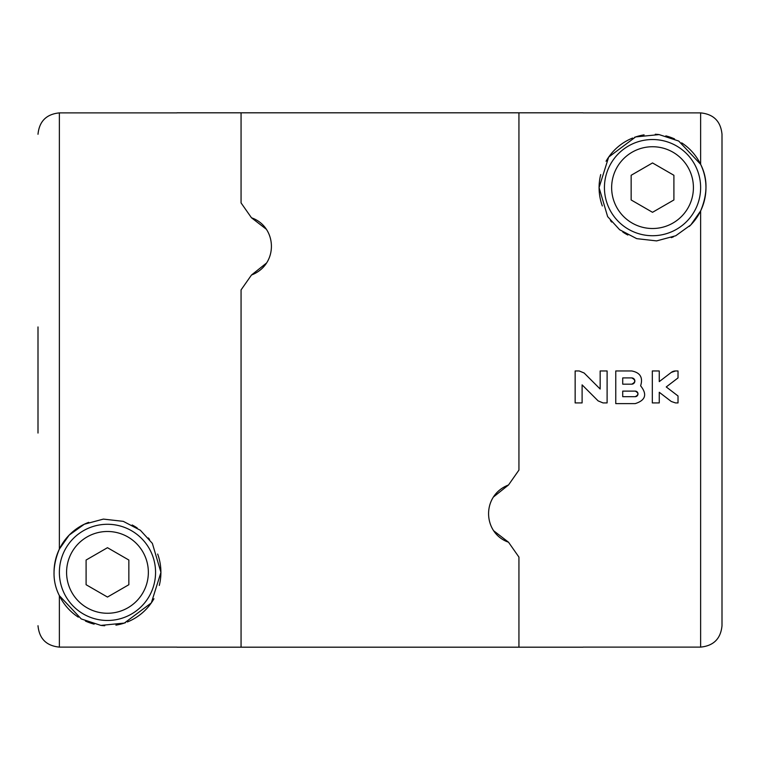 <?xml version="1.0" encoding="UTF-8"?>
<svg xmlns="http://www.w3.org/2000/svg" width="760" height="760" viewBox="0 0 760 760"><rect width="100%" height="100%" fill="white"/><g stroke="black" fill="none" stroke-linecap="round" stroke-linejoin="round"><path stroke-width="1.14" d="M38 326.952L38 433.048M176.938 647.111L59.375 647.111C46.398 645.838 39.273 638.713 38 625.727M176.938 112.812L241.062 112.812L241.062 202.91L251.484 217.787C277.201 226.623 278.901 264.49 251.484 275.025L241.062 289.902L241.062 647.188L518.938 647.188L518.938 557.089L518.938 647.188L583.062 647.188M176.938 647.188L241.062 647.188L241.062 289.902L251.484 275.025L266.665 262.912M266.104 229.064L251.484 217.787L241.062 202.91L241.062 112.812L518.938 112.812L518.938 470.098L508.516 484.975L518.938 470.098L518.938 112.812L583.062 112.812M38 134.273C39.273 121.305 46.398 114.18 59.375 112.888L176.938 112.888M88.673 522.357A53.438 53.438 0 0 0 59.375 549.081L69.169 535.106L84.293 524.229L103.388 519.099L123.282 521.35L140.362 530.261L152.361 543.39L160.939 572.375L151.335 602.899L124.355 623.077L100.871 625.404L81.263 618.944L59.375 595.669C52.231 581.675 52.231 566.153 59.375 549.081A53.438 53.438 0 0 0 54.045 573.467M159.286 585.447A53.438 53.438 0 0 0 157.671 554.049M149.54 539.429A53.438 53.438 0 0 0 148.343 537.947M137.208 527.981A53.438 53.438 0 0 0 132.155 524.98M59.375 647.111L59.375 595.669A53.438 53.438 0 0 0 78.318 617.158M85.453 621.072A53.438 53.438 0 0 0 94.154 624.131M100.89 625.404A53.438 53.438 0 0 0 104.728 625.746M115.909 625.138A53.438 53.438 0 0 0 125.495 622.678M127.348 621.975A53.438 53.438 0 0 0 153.947 598.747M155.562 572.375A48.089 48.089 0 0 0 83.419 530.727A48.089 48.089 0 0 0 83.419 614.023A48.089 48.089 0 0 0 155.562 572.375M148.352 572.375A40.879 40.879 0 0 0 87.029 536.968A40.879 40.879 0 0 0 87.029 607.781A40.879 40.879 0 0 0 148.352 572.375M128.849 560.034L128.849 584.716L107.473 597.056L86.098 584.716L86.098 560.034L107.473 547.694L128.849 560.034M493.895 530.936L508.516 542.212L518.938 557.089L508.516 542.212C482.799 533.378 481.099 495.51 508.516 484.975L493.335 497.087M700.625 164.331C707.769 178.325 707.769 193.847 700.625 210.919L690.831 224.893L675.707 235.771L656.611 240.901L636.718 238.649L619.637 229.738L607.639 216.609L599.061 187.625L608.665 157.101L635.645 136.923L659.129 134.596L678.737 141.056L700.625 164.331L700.625 112.888C713.602 114.18 720.727 121.305 722 134.273L722 625.727C720.736 638.694 713.611 645.819 700.625 647.111L583.062 647.111M508.516 542.212C482.799 533.378 481.099 495.51 508.516 484.975M700.625 112.888L583.062 112.888M659.262 392.274L671.289 401.489L659.262 392.274L659.262 402.923L652.317 402.923L652.317 370.965L659.262 370.965L659.262 381.624L671.289 372.4L659.262 381.624M675.517 370.965L671.289 372.4A6.944 6.944 0 0 1 675.517 370.965L678.024 370.965L678.024 377.919L666.244 386.945L678.024 395.979L678.024 402.923L675.517 402.923L671.289 401.489M640.623 385.805C643.188 377.558 640.224 372.609 631.74 370.965L615.761 370.965L615.761 403.617L635.217 403.617C645.611 400.301 647.406 394.364 640.623 385.805M584.136 373.008L600.163 389.034L600.163 370.965L607.107 370.965L607.107 402.923L603.041 402.923L598.13 400.89L582.103 384.864L582.103 402.923L575.149 402.923L575.149 370.965L579.225 370.965L584.136 373.008M722 380L722 134.273M722 625.727L722 443.802M602.328 205.95A53.438 53.438 0 0 1 600.714 174.553M606.053 161.253A53.438 53.438 0 0 1 632.653 138.025M634.505 137.322A53.438 53.438 0 0 1 644.091 134.862M655.272 134.254A53.438 53.438 0 0 1 659.11 134.596M665.845 135.869A53.438 53.438 0 0 1 674.547 138.928M681.682 142.842A53.438 53.438 0 0 1 689.263 226.432M673.54 236.759A53.438 53.438 0 0 1 671.327 237.642M627.845 235.02A53.438 53.438 0 0 1 622.792 232.018M611.658 222.053A53.438 53.438 0 0 1 610.461 220.571M700.625 187.625A48.089 48.089 0 0 0 628.482 145.977A48.089 48.089 0 0 0 628.482 229.273A48.089 48.089 0 0 0 700.625 187.625M693.414 187.625A40.879 40.879 0 0 0 632.092 152.218A40.879 40.879 0 0 0 632.092 223.031A40.879 40.879 0 0 0 693.414 187.625M673.901 175.284L673.901 199.965L652.526 212.306L631.151 199.965L631.151 175.284L652.526 162.944L673.901 175.284M582.103 384.864L598.13 400.89M631.74 384.17L622.716 384.17L622.716 377.919L631.74 377.919A3.125 3.125 0 0 1 634.866 381.045A3.125 3.125 0 0 1 631.74 384.17C635.75 382.09 635.75 380 631.74 377.919M635.217 396.673L622.716 396.673L622.716 391.115L635.217 391.115A2.774 2.774 0 0 1 637.991 393.898A2.774 2.774 0 0 1 635.217 396.673C638.78 394.82 638.78 392.967 635.217 391.115M666.244 386.945L678.024 377.919M59.375 112.888L59.375 549.081M700.625 647.111L700.625 210.919"/></g></svg>

